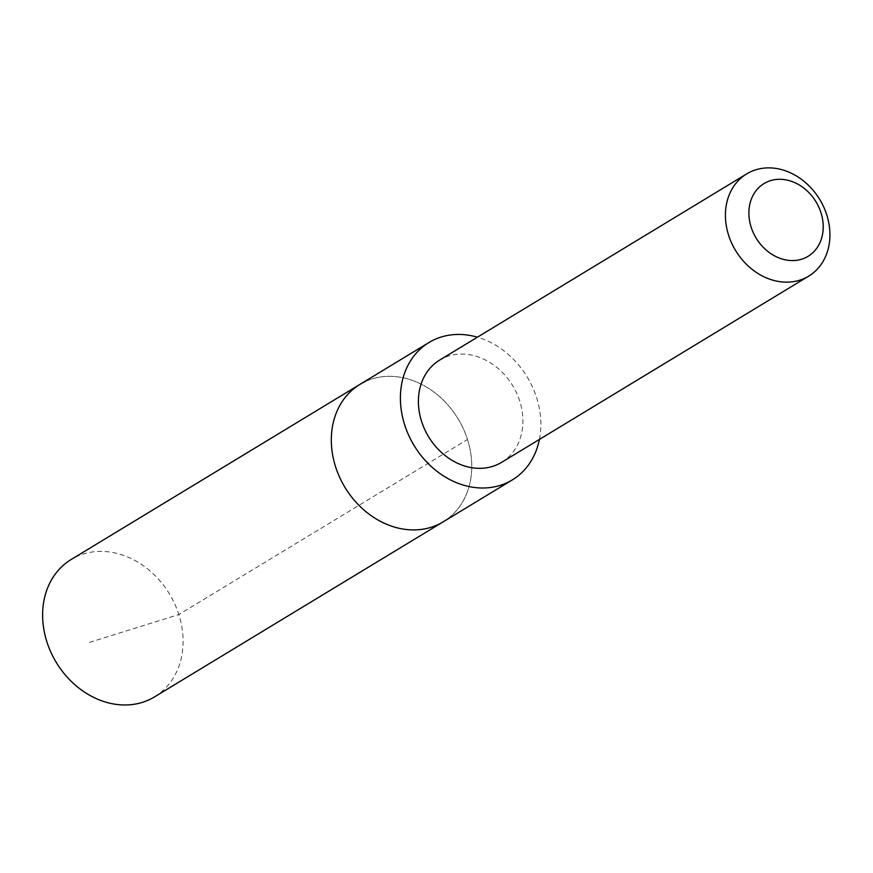 <?xml version="1.0" encoding="UTF-8"?>
<svg xmlns="http://www.w3.org/2000/svg" width="873" height="873" viewBox="0 0 873 873"><rect width="100%" height="100%" fill="white"/><g stroke="black" fill="none" stroke-linecap="round" stroke-linejoin="round"><path stroke-width="0.65" stroke-dasharray="4.37 3.27" d="M364.881 381.73A80.349 66.13 -121.2 0 1 459.82 421.812A80.349 66.13 -121.2 0 1 443.2 521.825A80.349 66.13 -121.2 0 0 459.82 421.812A80.349 66.13 -121.2 0 0 364.881 381.73A80.349 66.13 -121.2 0 0 359.872 384.426M154.521 696.883A80.349 66.141 58.8 0 0 171.152 596.87A80.349 66.141 58.8 0 0 76.202 556.788A80.349 66.141 58.8 0 0 71.193 559.473M539.405 439.425A80.349 66.13 58.8 0 0 477.411 337.196M501.648 462.33A59.779 49.204 58.8 0 0 512.724 385.691A59.779 49.204 58.8 0 0 439.654 360.091M89.417 642.397L178.834 614.548L467.502 439.49"/><path stroke-width="1.31" d="M477.411 337.196A80.349 66.13 58.8 0 0 433.979 339.826A80.349 66.13 58.8 0 0 428.97 342.522A80.349 66.13 58.8 0 0 412.34 442.524A80.349 66.13 58.8 0 0 507.278 482.605A80.349 66.13 58.8 0 0 512.298 479.921L443.2 521.825A80.349 66.13 -121.2 0 1 344.988 487.418A80.349 66.13 -121.2 0 1 359.872 384.426A80.349 66.13 -121.2 0 1 364.881 381.73M71.193 559.473A80.349 66.141 58.8 0 0 54.562 659.497A80.349 66.141 58.8 0 0 149.512 699.579A80.349 66.141 58.8 0 0 154.521 696.883L443.2 521.825A80.349 66.13 -121.2 0 1 344.988 487.418A80.349 66.13 -121.2 0 1 359.872 384.426L71.193 559.473M512.298 479.921A80.349 66.13 58.8 0 0 539.405 439.425M746.677 173.902L439.654 360.091A59.779 49.204 58.8 0 0 427.279 434.503A59.779 49.204 58.8 0 0 497.916 464.327A59.779 49.204 58.8 0 0 501.648 462.33L808.682 276.141A59.779 49.204 58.8 0 0 819.758 199.502A59.779 49.204 58.8 0 0 746.677 173.902A59.779 49.204 58.8 0 0 734.302 248.314A59.779 49.204 58.8 0 0 804.95 278.138A59.779 49.204 58.8 0 0 808.682 276.141M805.452 257.721A42.526 35.007 58.8 0 0 803.826 188.088A42.526 35.007 58.8 0 0 748.892 214.005A42.526 35.007 58.8 0 0 805.452 257.721M428.97 342.522L359.872 384.426"/></g></svg>
